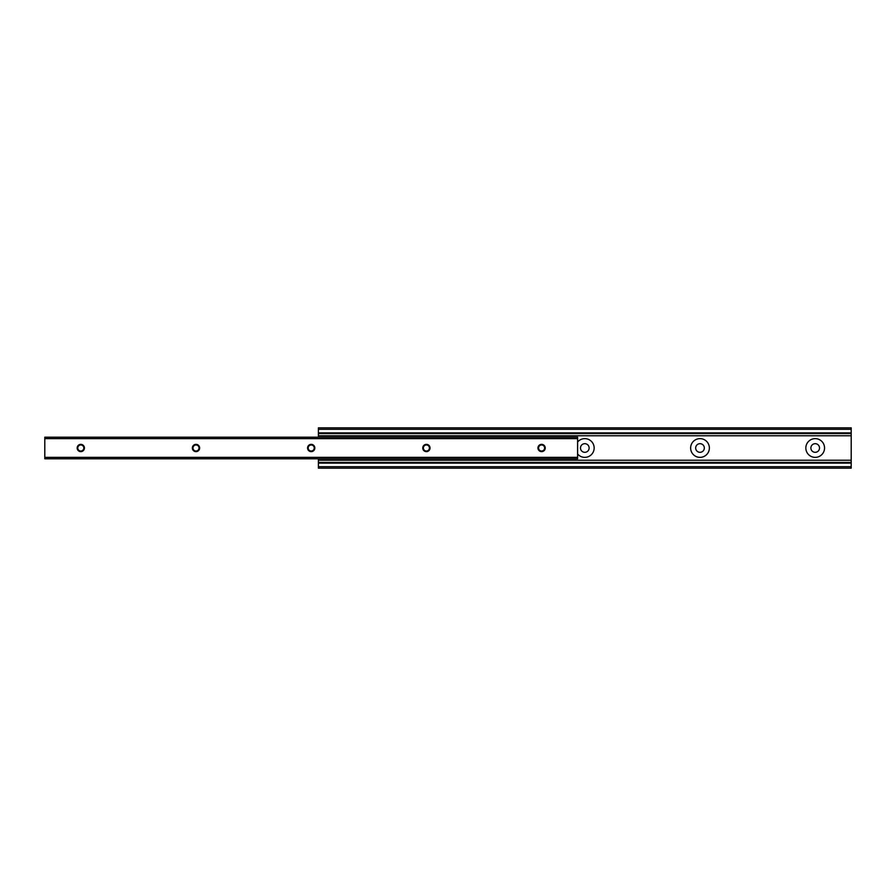 <?xml version="1.0" encoding="UTF-8"?>
<svg xmlns="http://www.w3.org/2000/svg" width="896" height="896" viewBox="0 0 896 896"><rect width="100%" height="100%" fill="white"/><g stroke="black" fill="none" stroke-linecap="round" stroke-linejoin="round"><path stroke-width="1.34" d="M709.363 448A9.363 9.363 0 0 0 700 438.637A9.363 9.363 0 0 0 690.637 448A9.363 9.363 0 0 0 700 457.363A9.363 9.363 0 0 0 709.363 448M704.323 448A4.323 4.323 0 0 0 700 443.677A4.323 4.323 0 0 0 695.677 448A4.323 4.323 0 0 0 700 452.323A4.323 4.323 0 0 0 704.323 448M824.555 448A9.363 9.363 0 0 0 815.203 438.637A9.363 9.363 0 0 0 805.84 448A9.363 9.363 0 0 0 815.203 457.363A9.363 9.363 0 0 0 824.555 448M819.515 448A4.323 4.323 0 0 0 815.203 443.677A4.323 4.323 0 0 0 810.88 448A4.323 4.323 0 0 0 815.203 452.323A4.323 4.323 0 0 0 819.515 448M589.12 448A4.323 4.323 0 0 0 584.797 443.677A4.323 4.323 0 0 0 580.485 448A4.323 4.323 0 0 0 584.797 452.323A4.323 4.323 0 0 0 589.12 448M577.595 453.981A9.363 9.363 0 0 0 594.16 448A9.363 9.363 0 0 0 577.595 442.019M318.405 427.84L851.2 427.84L318.405 427.84L318.405 433.597L851.2 433.597L851.2 468.16L318.405 468.16L318.405 466.715L851.2 466.715M851.2 427.84L851.2 433.597M318.405 458.797L318.405 466.715M318.405 462.403L851.2 462.403M318.405 433.597L318.405 437.203M84.437 448A3.64 3.64 0 0 0 80.797 444.36A3.64 3.64 0 0 0 77.168 448A3.64 3.64 0 0 0 80.797 451.64A3.64 3.64 0 0 0 84.437 448M83.821 448A3.024 3.024 0 0 0 80.797 444.976A3.024 3.024 0 0 0 77.773 448A3.024 3.024 0 0 0 80.797 451.024A3.024 3.024 0 0 0 83.821 448M199.64 448A3.64 3.64 0 0 0 196 444.36A3.64 3.64 0 0 0 192.36 448A3.64 3.64 0 0 0 196 451.64A3.64 3.64 0 0 0 199.64 448M199.024 448A3.024 3.024 0 0 0 196 444.976A3.024 3.024 0 0 0 192.976 448A3.024 3.024 0 0 0 196 451.024A3.024 3.024 0 0 0 199.024 448M314.832 448A3.64 3.64 0 0 0 311.203 444.36A3.64 3.64 0 0 0 307.563 448A3.64 3.64 0 0 0 311.203 451.64A3.64 3.64 0 0 0 314.832 448M314.227 448A3.024 3.024 0 0 0 311.203 444.976A3.024 3.024 0 0 0 308.179 448A3.024 3.024 0 0 0 311.203 451.024A3.024 3.024 0 0 0 314.227 448M430.035 448A3.64 3.64 0 0 0 426.395 444.36A3.64 3.64 0 0 0 422.766 448A3.64 3.64 0 0 0 426.395 451.64A3.64 3.64 0 0 0 430.035 448M429.419 448A3.024 3.024 0 0 0 426.395 444.976A3.024 3.024 0 0 0 423.371 448A3.024 3.024 0 0 0 426.395 451.024A3.024 3.024 0 0 0 429.419 448M545.238 448A3.64 3.64 0 0 0 541.598 444.36A3.64 3.64 0 0 0 537.958 448A3.64 3.64 0 0 0 541.598 451.64A3.64 3.64 0 0 0 545.238 448M544.622 448A3.024 3.024 0 0 0 541.598 444.976A3.024 3.024 0 0 0 538.574 448A3.024 3.024 0 0 0 541.598 451.024A3.024 3.024 0 0 0 544.622 448M44.8 458.797L577.595 458.797L577.595 437.203L44.8 437.203L44.8 458.797M318.405 432.88L851.2 432.88M318.405 429.285L851.2 429.285M318.405 463.12L851.2 463.12M318.405 460.242L851.2 460.242M318.405 435.758L851.2 435.758M44.8 457.363L577.595 457.363M44.8 438.637L577.595 438.637"/></g></svg>
